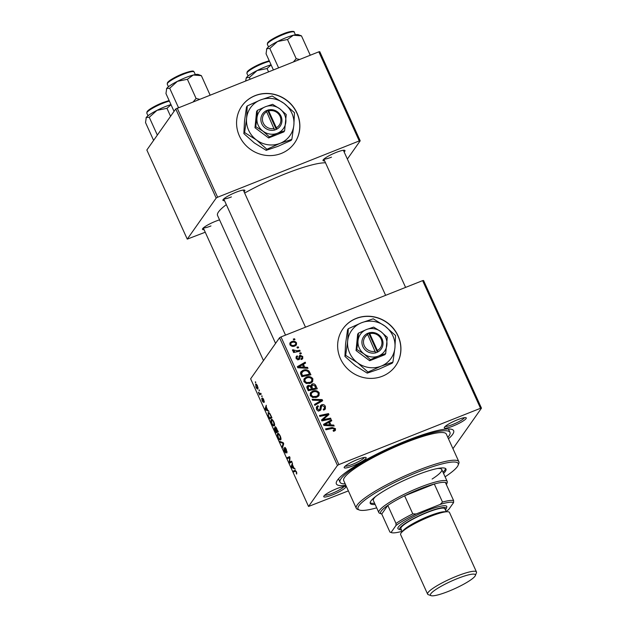 <?xml version="1.0" encoding="UTF-8"?>
<svg xmlns="http://www.w3.org/2000/svg" width="627" height="627" viewBox="0 0 627 627"><rect width="100%" height="100%" fill="white"/><g stroke="black" fill="none" stroke-linecap="round" stroke-linejoin="round"><path stroke-width="0.94" d="M297.026 113.079A32.189 30.527 35.1 0 0 270.77 93.705A32.189 30.527 35.1 0 0 241.897 105.994A32.189 30.527 35.1 0 0 239.412 135.981A32.189 30.527 35.1 0 0 265.668 155.347A32.189 30.527 35.1 0 0 294.541 143.058A32.189 30.527 35.1 0 0 297.026 113.079M294.494 143.128A32.189 30.527 35.1 0 0 296.924 113.213A32.189 30.527 35.1 0 0 270.723 93.846A32.189 30.527 35.1 0 0 241.85 106.065M382.392 376.216A32.189 30.527 35.1 0 0 395.606 365.847A32.189 30.527 35.1 0 0 393.395 328.383A32.189 30.527 35.1 0 0 356.167 318.414A32.189 30.527 35.1 0 0 342.961 328.783A32.189 30.527 35.1 0 0 345.171 366.246A32.189 30.527 35.1 0 0 382.392 376.216M395.551 365.917A32.189 30.527 35.1 0 0 393.27 328.493A32.189 30.527 35.1 0 0 356.073 318.555A32.189 30.527 35.1 0 0 342.914 328.854M357.382 459.56A12.07 2.022 -24.4 0 1 365.87 457.467A12.07 2.022 -24.4 0 1 352.97 465.83A12.07 2.022 -24.4 0 1 344.199 467.295A12.07 2.022 -24.4 0 1 357.382 459.56M345.171 466.151A10.73 1.795 155.6 0 0 352.664 464.278A10.73 1.795 155.6 0 0 364.365 457.444M457.475 419.776A12.07 2.022 -24.4 0 1 465.963 417.684A12.07 2.022 -24.4 0 1 453.07 426.039A12.07 2.022 -24.4 0 1 444.3 427.512A12.07 2.022 -24.4 0 1 457.475 419.776M445.272 426.36A10.73 1.795 155.6 0 0 452.765 424.487A10.73 1.795 155.6 0 0 464.466 417.66M336.95 488.59A12.07 2.022 -24.4 0 1 345.438 486.489A12.07 2.022 -24.4 0 1 332.537 494.852A12.07 2.022 -24.4 0 1 323.767 496.325A12.07 2.022 -24.4 0 1 336.95 488.59M324.739 495.173A10.73 1.795 155.6 0 0 332.239 493.3A10.73 1.795 155.6 0 0 343.933 486.466M204.081 229.647A12.07 2.022 -24.4 0 1 202.49 228.973A12.07 2.022 -24.4 0 1 215.672 221.237A12.07 2.022 -24.4 0 1 219.544 219.865M224.513 200.624A12.07 2.022 -24.4 0 1 222.922 199.95A12.07 2.022 -24.4 0 1 236.105 192.215A12.07 2.022 -24.4 0 1 244.593 190.122A12.07 2.022 -24.4 0 1 244.052 191.76M324.606 160.833A12.07 2.022 -24.4 0 1 323.023 160.159A12.07 2.022 -24.4 0 1 336.205 152.424A12.07 2.022 -24.4 0 1 344.693 150.331A12.07 2.022 -24.4 0 1 344.152 151.969M345.861 485.329A64.377 10.761 -24.4 0 1 336.472 481.857A64.377 10.761 -24.4 0 1 406.766 440.609A64.377 10.761 -24.4 0 1 452.036 429.44A64.377 10.761 -24.4 0 1 448.462 438.79M325.507 162.808A61.697 10.314 155.6 0 0 285.003 173.953A61.697 10.314 155.6 0 0 244.64 193.045M226.331 204.637A61.697 10.314 155.6 0 0 217.545 215.453L275.574 343.384M423.57 280.504L481.473 408.153L480.517 408.287L422.614 280.63L423.57 280.504M452.945 448.681L481.473 408.153M306.337 377.117C309.001 376.043 311.18 376.615 312.881 378.849L312.614 381.647L310.561 383.191L306.321 383.512L303.915 381.514L304.197 378.661L306.337 377.117L305.357 378.512L306.195 378.23M304.793 367.257L307.551 367.383L307.982 368.331L297.801 367.751L297.316 366.685L305.192 362.187L305.592 363.072L303.429 364.263L304.793 367.257L304.189 368.112M333.376 430.953L334.457 428.962L332.357 428.445L325.946 429.793L325.546 428.907L332.177 427.504L335.469 428.633L335.429 430.349L333.595 431.321L333.086 430.483L334.403 429.879L333.423 431.266M323.508 409.792L324.355 408.585L324.371 406.727L322.184 405.575L321.557 406.1L320.765 409.925L319.778 410.669C318.289 411.132 317.184 410.638 316.478 409.196L316.596 406.704L317.983 405.7L318.461 406.539L317.528 407.189L317.474 408.835L319.323 409.815L319.927 409.188L320.515 405.63L321.714 404.736C323.36 404.266 324.582 404.823 325.382 406.398L325.366 408.984L323.72 410.136L323.218 409.306L324.394 408.53L323.414 409.925M322.184 405.575L320.577 407.487L320.185 410.34L321.165 408.953M318.587 410.865L319.927 409.188M312.097 399.258L322.168 399.603L322.678 400.716L314.856 405.348L314.456 404.462L321.157 400.496L312.52 400.198L312.097 399.258M312.693 391.13C315.357 390.057 317.536 390.629 319.237 392.863L318.971 395.661L316.917 397.204L312.677 397.526L310.271 395.527L310.553 392.674L312.693 391.13L311.713 392.526L312.56 392.243M293.279 339.042L294.572 338.768L294.964 339.638L293.687 339.936L293.279 339.042M338.893 464.583L337.451 465.406L308.539 506.467L250.635 378.818L279.54 337.757L280.99 336.926L338.893 464.583L480.517 408.287M280.99 336.926L422.614 280.63M312.019 384.037C313.618 383.52 314.856 383.983 315.734 385.417L317.27 388.795L308.218 390.715L306.846 387.329L307.144 386.201L308.225 385.417L310.804 385.762L312.019 384.037L311.039 385.425L311.885 385.229M330.962 424.949L333.721 425.075L334.152 426.023L323.979 425.451L323.493 424.377L331.369 419.886L331.769 420.764L329.606 421.955L330.962 424.949L330.358 425.811M325.037 419.267L330.57 418.131L330.97 419.016L321.917 420.913L321.502 419.988L327.537 414.745L319.872 416.406L319.472 415.513L328.517 413.601L328.94 414.525L322.921 419.784L325.037 419.267L324.214 420.435M297.833 359.843L298.703 358.597L299.15 356.073L300.059 355.188L302.77 356.551L302.723 358.683L301.54 359.514L301.031 358.683L301.932 358.056L301.987 356.818L300.529 356.042L299.534 359.138L298.781 359.702L296.21 358.558L296.25 356.52L297.159 355.83L297.668 356.661L297.033 357.131L296.994 358.299L298.248 358.879L298.742 358.55L297.762 359.945M300.529 356.042L299.095 357.829L298.836 359.686M308.962 371.012L310.906 374.781L301.861 376.702L300.529 373.48L300.944 371.772L303.013 370.298C305.137 369.397 307.12 369.632 308.962 371.012L308.327 371.921M291.547 341.644C293.577 340.774 295.246 341.19 296.563 342.875L296.399 344.968L295.074 345.932C292.981 346.856 291.265 346.449 289.925 344.701L290.097 342.687L291.547 341.644L290.567 343.04L291.453 342.757M296.955 347.139L298.248 346.864L298.64 347.742L297.363 348.04L296.955 347.139M297.135 350.767L299.777 350.242L300.184 351.128L293.601 352.523L293.201 351.637L294.565 351.355L292.543 350.485L292.495 349.795L297.135 350.767L296.297 351.951M299.635 353.056L300.929 352.782L301.328 353.652L300.043 353.949L299.635 353.056M271.812 419.408L271.185 419.659C271.718 418.867 272.612 419.62 273.842 421.916C274.657 423.962 274.845 425.278 274.414 425.866L273.137 425.788L271.742 423.648C270.911 421.548 270.723 420.215 271.185 419.659L271.46 419.424M267.666 410.058L269.03 411.383L265.542 409.901L265.056 408.828L266.248 405.238L266.303 407.064L267.666 410.058M296.43 471.692L296.642 474.098L296.203 471.919L295.356 471.23L293.687 471.943L293.279 471.057L295.011 470.313L296.43 471.692M284.901 447.427L284.634 447.529C285.034 447.231 285.598 447.874 286.343 449.457L286.947 452.898L286.116 449.684L285.05 448.383L285.826 453.047L284.297 451.338L283.717 448.117L284.509 451.079L285.418 452.185L284.752 447.435M285.363 452.232L285.857 452.012L285.363 452.232M279.83 441.4L283.216 442.654L283.725 443.767L282.597 447.498L282.189 446.612L283.161 443.414L280.261 442.348L279.83 441.4M278.169 433.422L277.542 433.672C278.075 432.881 278.968 433.633 280.206 435.93C281.014 437.975 281.202 439.292 280.771 439.88L279.493 439.801L278.098 437.662C277.267 435.561 277.079 434.229 277.542 433.672L277.816 433.437M255.283 381.961L255.691 382.854L255.62 381.827M337.451 465.406L279.54 337.757M275.418 426.697L278.317 431.846L275.951 432.857L274.477 429.495L274.336 427.779L275.284 428.351L275.269 426.705M293.836 467.758L295.199 469.074L291.712 467.593L291.226 466.527L292.417 462.938L292.48 464.764L293.836 467.758M290.168 461.762L291.618 461.182L292.025 462.068L289.65 463.063L289.235 462.138L289.596 457.655L287.605 458.549L287.205 457.663L289.564 456.652L289.987 457.577L289.635 462.068L291.626 461.182M263.395 402.275L262.211 400.943L261.678 398.411L262.972 401.437L262.431 398.067L263.732 399.618L264.233 402.346L262.846 398.921L263.309 402.346M263.277 398.725L262.846 398.921M262.932 401.468L263.371 401.28L262.932 401.468M268.669 412.558L268.019 412.817C268.427 412.143 269.148 412.55 270.174 414.047L271.961 417.833L269.594 418.844L268.176 415.638L268.309 412.566M256.043 384.092L255.518 384.304C255.91 383.653 256.584 384.202 257.525 385.942L257.979 388.732C257.579 389.43 256.898 388.881 255.926 387.086L255.745 384.108M258.959 390.065L259.366 390.958L259.296 389.923M260.127 393.56L260.824 393.294L261.232 394.179L259.515 394.916L258.316 392.204L260.127 393.56M261.639 395.974L262.047 396.867L261.984 395.841M308.539 506.467L348.377 490.886M319.778 51.688L360.204 140.809L359.247 140.934L318.822 51.822L319.778 51.688M347.366 159.046L360.204 140.809M175.748 108.941L146.843 150.01L187.261 239.122L216.174 198.061L175.748 108.941L318.822 51.822M177.198 108.118L217.616 197.231L359.247 140.934M187.261 239.122L205.248 232.225M217.616 197.231L216.174 198.061M203.462 227.828A10.73 1.795 155.6 0 0 210.962 225.947M323.994 159.015A10.73 1.795 155.6 0 0 331.495 157.142M223.894 198.806A10.73 1.795 155.6 0 0 231.394 196.925M275.825 431.854L276.562 431.541L274.744 428.649L275.825 431.854L277.941 431.015M276.781 428.468L275.543 427.685L276.836 431.423L277.926 430.992L276.562 431.541M275.614 428.625L274.744 428.649M276.836 431.423L277.636 431.078L276.491 428.586M276.193 427.395L275.543 427.685M280.974 439.213L279.493 439.801M279.313 438.924L280.387 438.986L279.971 436.149C279.007 434.44 278.325 433.915 277.918 434.574L278.31 437.411L279.313 438.924M280.982 438.876L280.112 439.229L280.982 438.751M279.031 434.025L277.918 434.574M282.949 446.306L282.189 446.612M281.288 441.941L280.261 442.348M287.111 451.816L286.523 452.051M287.111 451.769L286.586 451.981M296.885 472.985L296.218 473.252M296.869 472.938L296.406 473.119M295.246 470.274L293.279 471.057M292.637 467.225L291.712 467.593M291.994 466.222L291.226 466.527M292.378 467.115L293.412 467.562L292.331 465.171L291.712 466.919L292.378 467.115M289.65 461.974L289.235 462.138M289.596 456.715L287.205 457.663M291.657 461.26L289.635 462.068M264.312 401.304L263.818 401.499M263.152 398.529L262.407 398.827M266.467 409.533L265.542 409.901M265.824 408.522L265.056 408.828M266.209 409.423L267.243 409.862L266.161 407.472L265.542 409.219L266.209 409.423M269.469 417.841L271.279 417.065L270.77 415.944C269.673 413.679 268.881 412.934 268.403 413.702L268.419 415.419L269.469 417.841L271.577 417.002M269.524 413.138L268.403 413.702M274.618 425.2L273.137 425.788M272.957 424.91L274.03 424.973L273.615 422.136C272.651 420.427 271.969 419.902 271.562 420.56L271.953 423.397L272.957 424.91M274.626 424.863L273.756 425.216L274.626 424.738M272.674 420.012L271.562 420.56M256.098 386.906L257.556 387.886L257.368 386.154L255.91 385.182L256.098 386.906M258.089 387.76L257.36 388.05L258.081 387.674M256.827 384.735L255.91 385.182M293.757 339.92L294.572 338.768M315.028 386.42L315.734 385.417M315.53 388.528L315.796 389.108M306.854 386.992L308.225 385.417M307.246 386.804L308.17 386.585M310.302 386.467L310.804 385.762M311.415 389.391L311.682 389.978M311.948 389.923L312.748 388.779L315.804 388.137L314.629 385.644L312.395 384.915L310.694 386.93M308.17 390.605L308.876 389.602L311.69 389.006L310.051 386.295L308.656 386.271L307.065 388.144M310.89 390.143L311.69 389.006M307.489 389.101L308.194 388.097L308.876 389.602M308.656 386.271L308.194 388.097M315.005 389.273L315.804 388.137M311.204 387.925L311.909 386.922L312.748 388.779M312.395 384.915L311.909 386.922M318.414 394.046L319.237 392.863M318.351 394.477L318.375 396.327M310.169 393.411L311.713 392.526M312.411 397.44L313.014 396.585L316.564 396.311L317.999 395.253L318.234 393.192C316.815 391.538 315.067 391.162 312.998 392.047L311.486 393.137L310.169 395.269M316 397.518L317.999 395.253M315.655 397.596L316.564 396.311M310.608 396.107L311.266 395.167L313.014 396.585M311.486 393.137L311.266 395.167M320.812 400.982L322.168 399.603M321.189 400.99L321.4 401.468M314.738 405.089L320.178 401.891L321.157 400.496M324.598 407.503L325.382 406.398M324.559 408.185L324.708 409.619M321.204 406.97L320.577 407.487L321.204 406.97M316.243 407.464L317.795 405.771M316.815 407.158L317.983 405.7M316.996 407.095L317.27 407.558M317.528 407.189L316.369 408.937M316.807 409.784L317.474 408.835M318.344 411.21L318.947 410.583M320.217 406.382L321.714 404.736M320.734 406.124L321.682 405.92M331.369 428.649L332.177 427.504M334.41 429.871L335.469 428.633M334.481 430.02L334.7 430.953M333.094 425.968L333.721 425.075M323.791 425.043L330.39 421.273L331.369 419.886M328.901 422.959L329.606 421.955M329.488 425.255L329.724 425.772M326.738 424.691L329.763 424.863L328.681 422.473L324.708 424.667L326.738 424.691L326.118 425.568M329.144 425.741L329.763 424.863M324.151 425.459L324.708 424.667M329.771 419.267L330.57 418.131M321.659 420.341L327.537 414.745M327.325 415.035L328.517 413.601M327.537 414.996L327.796 415.56M322.16 420.858L322.921 419.784M299.549 357.429L299.095 357.829L299.549 357.429M295.96 357.327L297.159 355.83M296.179 357.218L296.547 357.829M296.477 359.028L296.994 358.299M297.606 359.796L298.248 358.879M299.024 356.606L300.059 355.188M299.079 356.583L300.043 356.473M302.128 357.468L302.77 356.551M301.869 358.142L302.042 359.279M306.924 368.268L307.551 367.383M297.621 367.344L304.213 363.582L305.192 362.187M302.731 365.267L303.429 364.263M303.311 367.555L303.554 368.08M300.568 366.991L303.593 367.163L302.504 364.773L298.538 366.975L300.568 366.991L299.949 367.877M302.974 368.049L303.593 367.163M297.982 367.767L298.538 366.975M309.072 373.292L309.777 372.289M309.174 374.515L309.44 375.095M300.592 372.501L303.013 370.298M302.034 371.686L302.888 371.403M301.814 376.592L302.52 375.589L309.448 374.123L308.939 372.994C307.669 370.761 305.811 370.157 303.358 371.192L300.678 374.021M308.649 375.26L309.448 374.123M300.78 374.295L301.579 373.151L302.52 375.589M301.869 372.219L301.579 373.151M312.05 380.033L312.881 378.849M311.995 380.464L312.011 382.313M303.813 379.398L305.357 378.512M306.054 383.426L306.658 382.572L310.208 382.298L311.643 381.24L311.87 379.178C310.459 377.525 308.711 377.148 306.642 378.034L305.13 379.123L303.813 381.255M309.644 383.505L311.643 381.24M309.299 383.583L310.208 382.298M304.252 382.102L304.91 381.153L306.658 382.572M305.13 379.123L304.91 381.153M295.889 343.839L296.563 342.875M295.638 344.388L295.756 345.579M289.76 343.463L290.567 343.04M294.126 346.229L295.67 344.341L295.795 343.173C294.706 342.091 293.42 341.872 291.947 342.522L290.842 343.29L290.709 344.442C291.79 345.571 293.083 345.79 294.588 345.093L295.67 344.341M290.191 345.171L290.709 344.442M293.726 346.308L294.588 345.093M297.433 348.016L298.248 346.864M298.969 351.386L299.777 350.242M293.765 352.492L294.565 351.355M292.848 350.846L293.608 349.764M293.107 351.01L293.616 350.289M293.859 352.35L294.275 352.382M300.114 353.934L300.929 352.782M443.555 473.416A41.578 6.952 155.6 0 0 445.985 469.035A41.578 6.952 155.6 0 0 415.709 475.431A41.578 6.952 155.6 0 0 370.251 503.395A41.578 6.952 155.6 0 0 375.15 504.445M443.007 472.217A41.578 6.952 155.6 0 0 445.538 468.518M445.092 476.818A54.988 9.193 155.6 0 0 458.118 465.25A54.988 9.193 155.6 0 0 418.162 471.951A54.988 9.193 155.6 0 0 359.404 510.025A54.988 9.193 155.6 0 0 376.694 507.846M359.404 510.025L357.672 509.398A56.336 9.421 -24.4 0 1 356.269 508.285A56.336 9.421 -24.4 0 1 417.864 470.391A56.336 9.421 -24.4 0 1 458.87 461.738A56.336 9.421 -24.4 0 1 458.792 463.533L458.118 465.25M458.87 461.738L446.306 434.041A56.336 9.421 155.6 0 0 405.301 442.693A56.336 9.421 155.6 0 0 343.706 480.588L356.269 508.285M447.803 437.34A60.357 10.095 155.6 0 0 449.974 432.379A60.357 10.095 155.6 0 0 406.03 441.651A60.357 10.095 155.6 0 0 340.038 482.249A60.357 10.095 155.6 0 0 345.203 483.887M437.317 468.549A37.557 6.278 -24.4 0 1 441.776 469.498A37.557 6.278 -24.4 0 1 432.113 479.052M446.408 484.679A36.217 6.058 155.6 0 0 446.51 484.452A36.217 6.058 155.6 0 0 445.413 482.5A36.217 6.058 155.6 0 0 434.307 484.005A36.217 6.058 155.6 0 0 404.611 495.808A36.217 6.058 155.6 0 0 387.807 505.401A36.217 6.058 155.6 0 0 381.177 511.138A36.217 6.058 155.6 0 0 381.506 513.936L379.766 513.309A37.557 6.278 -24.4 0 1 378.833 512.565L373.371 500.526A37.557 6.278 -24.4 0 1 375.589 496.553M370.149 502.713A41.578 6.952 155.6 0 0 374.601 503.246M153.607 140.393L145.527 122.578L146.279 117.468L149.257 117.273L157.001 110.344L166.962 108.322L171.03 104.733M170.575 116.285L166.962 108.322M157.338 135.087L149.257 117.273M146.005 117.97A17.705 2.963 -24.4 0 1 146.02 117.923L146.279 117.468A17.705 2.963 155.6 0 1 157.001 110.344A17.705 2.963 155.6 0 1 170.959 104.584M146.02 117.923A17.705 2.963 -24.4 0 1 146.279 117.468M199.48 99.262L196.094 98.47L193.335 101.699M174.04 111.371L165.959 93.556L166.711 88.446L169.69 88.25L177.425 81.314L187.395 79.3L193.273 75.021L201.369 75.655L198.226 74.48A17.705 2.963 155.6 0 0 193.273 75.021A17.705 2.963 155.6 0 0 177.425 81.314A17.705 2.963 155.6 0 0 166.711 88.446L166.453 88.893A17.705 2.963 -24.4 0 1 166.711 88.446M210.076 95.045L201.369 75.655M196.094 98.47L187.395 79.3M178.946 107.421L178.389 107.421L169.69 88.25M271.06 64.793A17.705 2.963 155.6 0 0 265.448 66.791A17.705 2.963 155.6 0 0 257.094 70.553L267.063 68.539L271.13 64.942M268.544 71.807L267.063 68.539M249.358 77.482L257.094 70.553A17.705 2.963 155.6 0 0 246.372 77.677L249.358 77.482L250.102 79.135M245.627 80.914L246.372 77.677A17.705 2.963 155.6 0 0 246.121 78.132A17.705 2.963 155.6 0 0 246.097 78.187M293.365 35.23A17.705 2.963 155.6 0 0 285.881 37.761A17.705 2.963 155.6 0 0 277.526 41.531L287.495 39.509L293.365 35.23L301.469 35.864L298.327 34.697A17.705 2.963 -24.4 0 0 293.365 35.23M310.169 55.035L301.469 35.864M299.581 59.471L296.195 58.679L287.495 39.509M296.195 58.679L293.436 61.908M269.79 48.459L277.526 41.531A17.705 2.963 155.6 0 0 266.804 48.655L269.79 48.459L278.482 67.63L279.046 67.63M273.372 69.887L266.06 53.765L266.804 48.655A17.705 2.963 155.6 0 0 266.553 49.11A17.705 2.963 155.6 0 0 266.53 49.165M266.553 49.11L266.804 48.655M378.833 512.565A37.557 6.278 -24.4 0 1 379.429 510.409A37.557 6.278 -24.4 0 1 415.192 489.248A37.557 6.278 -24.4 0 1 447.239 481.536A37.557 6.278 -24.4 0 1 447.176 482.735L446.51 484.452M445.413 482.5L453.611 500.565L453.58 502.595A34.869 5.831 155.6 0 0 440.201 504.406L416.203 513.944A34.869 5.831 155.6 0 0 395.966 525.497L395.998 523.467L387.807 505.401L381.749 514.015L389.939 532.08L391.068 532.456A34.869 5.831 155.6 0 0 391.428 532.621A34.869 5.831 155.6 0 0 402.072 531.328M440.201 504.406L442.497 502.07L434.307 484.005L404.611 495.808L412.809 513.874L416.203 513.944M446.048 511.381A34.869 5.831 155.6 0 0 448.673 509.555L453.58 502.595M389.939 532.08L391.068 532.456L395.966 525.497M395.998 523.467A36.217 6.058 -24.4 0 1 412.809 513.874M442.497 502.07A36.217 6.058 -24.4 0 1 453.611 500.565M457.42 578.564A24.68 4.13 155.6 0 0 431.055 595.65A24.68 4.13 155.6 0 0 448.407 591.371A24.68 4.13 155.6 0 0 475.352 575.555A24.68 4.13 155.6 0 0 457.42 578.564M431.055 595.65L428.28 594.655A26.828 4.483 -24.4 0 1 427.606 594.122A26.828 4.483 -24.4 0 1 456.942 576.08A26.828 4.483 -24.4 0 1 476.465 571.957A26.828 4.483 -24.4 0 1 476.426 572.812L475.352 575.555M445.421 510.002A25.488 4.264 155.6 0 0 446.04 509.014A25.488 4.264 155.6 0 0 427.52 512.118A25.488 4.264 155.6 0 0 400.292 529.76A25.488 4.264 155.6 0 0 401.445 529.948M400.292 529.76L398.56 529.141A26.828 4.483 -24.4 0 1 427.222 510.566A26.828 4.483 -24.4 0 1 446.714 507.298L446.04 509.014M402.26 531.743L400.88 528.702A24.139 4.036 -24.4 0 1 427.277 512.463A24.139 4.036 -24.4 0 1 444.856 508.756L446.228 511.797M427.606 594.122L400.622 534.627A26.828 4.483 -24.4 0 1 429.95 516.585A26.828 4.483 -24.4 0 1 449.481 512.463L476.465 571.957M367.728 334.575L375.636 352.907L378.003 351.872A10.73 10.173 35.1 0 0 382.07 338.98A10.73 10.173 35.1 0 0 369.334 332.757L366.897 333.635L367.728 334.575A9.389 8.903 35.1 0 0 364.311 345.783A9.389 8.903 35.1 0 0 375.299 351.269M366.928 333.713A10.73 10.173 35.1 0 0 362.868 346.606A10.73 10.173 35.1 0 0 375.604 352.829M385.683 353.604L387.298 337.326L380.895 331.628L373.661 327.106L366.458 329.543L358.417 333.164L357.656 334.246L356.05 350.524L369.679 360.737L384.923 354.678L385.683 353.604L378.473 356.042A14.75 13.99 35.1 0 0 386.906 344.874A14.75 13.99 35.1 0 0 380.895 331.628A14.75 13.99 35.1 0 0 366.458 329.543A14.75 13.99 35.1 0 0 358.025 340.712L356.802 349.443L356.05 350.524M358.417 333.164L358.025 340.712A14.75 13.99 35.1 0 0 364.036 353.957L370.439 359.663L369.679 360.737M356.802 349.443L364.036 353.957A14.75 13.99 35.1 0 0 378.473 356.042L370.439 359.663M345.665 355.344L357.5 362.735A24.139 22.893 35.1 0 0 381.122 366.137A24.139 22.893 35.1 0 0 394.916 347.867A24.139 22.893 35.1 0 0 385.088 326.189A24.139 22.893 35.1 0 0 361.458 322.787A24.139 22.893 35.1 0 0 347.664 341.064A24.139 22.893 35.1 0 0 357.5 362.735L367.971 372.07L367.226 373.12L355.391 365.729L344.921 356.402L345.555 344.051L347.562 329.771L348.306 328.713L347.664 341.064L345.665 355.344L344.921 356.402M367.971 372.07L381.122 366.137L392.917 362.147L394.916 347.867L395.559 335.516L385.088 326.189L373.245 318.798L361.458 322.787L348.306 328.713M392.917 362.147L392.173 363.205L379.014 369.131L367.226 373.12M378.003 351.872L369.334 332.757M377.697 350.313A9.389 8.903 35.1 0 0 381.114 339.105A9.389 8.903 35.1 0 0 370.126 333.627M377.352 352.217L368.809 333.376L367.21 334.011M368.809 333.376L369.295 332.678M266.663 111.786L274.571 130.11L276.938 129.084A10.73 10.173 35.1 0 0 281.006 116.183A10.73 10.173 35.1 0 0 268.27 109.968L265.832 110.846L266.663 111.786A9.389 8.903 35.1 0 0 263.246 122.994A9.389 8.903 35.1 0 0 274.234 128.472M265.872 110.924A10.73 10.173 35.1 0 0 261.804 123.817A10.73 10.173 35.1 0 0 274.54 130.04M284.619 130.816L286.233 114.537L279.83 108.832L272.604 104.317L265.393 106.755L257.36 110.376L256.6 111.457L254.985 127.736L268.615 137.948L283.859 131.889L284.619 130.816L277.416 133.253A14.75 13.99 35.1 0 0 285.841 122.085A14.75 13.99 35.1 0 0 279.83 108.832A14.75 13.99 35.1 0 0 265.393 106.755A14.75 13.99 35.1 0 0 256.968 117.923L255.745 126.654L254.985 127.736M257.36 110.376L256.968 117.923A14.75 13.99 35.1 0 0 262.979 131.168L269.375 136.874L268.615 137.948M255.745 126.654L262.979 131.168A14.75 13.99 35.1 0 0 277.416 133.253L269.375 136.874M244.601 132.556L256.435 139.946A24.139 22.893 35.1 0 0 280.065 143.348A24.139 22.893 35.1 0 0 293.851 125.071A24.139 22.893 35.1 0 0 284.023 103.4A24.139 22.893 35.1 0 0 260.393 99.999A24.139 22.893 35.1 0 0 246.599 118.276A24.139 22.893 35.1 0 0 256.435 139.946L266.906 149.281L266.161 150.331L254.327 142.94L243.856 133.614L244.499 121.262L246.497 106.982L247.242 105.924L246.599 118.276L244.601 132.556L243.856 133.614M266.906 149.281L280.065 143.348L291.853 139.359L293.851 125.071L294.494 112.727L284.023 103.4L272.189 96.009L260.393 99.999L247.242 105.924M291.853 139.359L291.108 140.417L277.957 146.342L266.161 150.331M276.938 129.084L268.27 109.968M276.632 127.524A9.389 8.903 35.1 0 0 280.05 116.316A9.389 8.903 35.1 0 0 269.061 110.838M276.295 129.428L267.745 110.587L266.146 111.222M267.745 110.587L268.238 109.89M283.647 444.034L282.848 444.347M283.318 442.874L282.487 443.203M289.846 459.881L289.36 460.069M289.933 458.4L289.462 458.588M318.108 403.051L319.088 401.664M320.311 409.047L321.29 407.652M323.164 418.977L324.143 417.582M325.115 417.237L326.095 415.85M298.899 358.895L299.878 357.5M301.234 375.314L301.94 374.311M169.376 101.088A14.75 2.469 155.6 0 0 162.957 103.251A14.75 2.469 155.6 0 0 146.82 113.173L147.071 111.653C148.63 109.466 153.78 106.488 162.511 102.71L169.118 100.532M147.227 112.108A13.951 2.336 -24.4 0 1 162.479 102.734M183.39 74.221A14.75 2.469 155.6 0 0 167.252 84.143L167.495 82.631C169.063 80.444 174.212 77.466 182.943 73.688C195.859 69.15 193.092 71.799 194.127 71.956A14.75 2.469 155.6 0 0 183.39 74.221M167.66 83.085A13.951 2.336 -24.4 0 1 182.912 73.712M269.477 61.297A14.75 2.469 155.6 0 0 263.05 63.46A14.75 2.469 155.6 0 0 246.92 73.383L248.104 75.985M247.32 72.317A13.951 2.336 -24.4 0 1 262.58 62.943L269.218 60.741M267.353 44.36L267.596 42.84C269.155 40.653 274.305 37.675 283.043 33.897C291.085 30.566 294.847 31.17 294.228 32.165A14.75 2.469 155.6 0 0 283.482 34.438A14.75 2.469 155.6 0 0 267.353 44.36L268.536 46.962M267.753 43.294A13.951 2.336 -24.4 0 1 283.012 33.921M402.612 531.414A24.139 4.036 -24.4 0 1 428.915 516.076A24.139 4.036 -24.4 0 1 445.75 511.844M274.814 428.578L275.512 428.304M321.612 406.022L320.632 407.409M319.801 409.462L318.822 410.857M301.932 358.056L300.952 359.451M300.137 356.34L299.157 357.727M297.033 357.131L296.054 358.526M290.842 343.29L289.862 344.678M340.038 482.249L338.494 478.832M449.974 432.379L448.423 428.97M146.82 113.173L148.003 115.776M263.473 360.58L203.313 227.962M223.745 198.939L285.52 335.124M243.292 190.075L305.49 327.192M167.252 84.143L168.436 86.753M194.127 71.956L195.31 74.558M246.92 73.383L247.163 71.862C248.731 69.683 253.872 66.697 262.611 62.919M405.591 287.401L343.384 150.284M385.621 295.333L323.845 159.148M294.228 32.165L295.411 34.775M447.239 481.536L441.776 469.498M391.428 532.621L390.355 532.237"/></g></svg>
